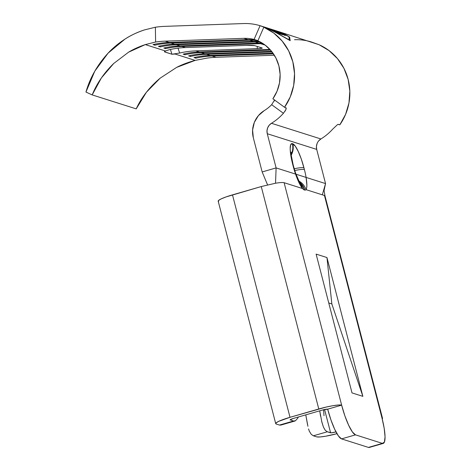 <?xml version="1.0" encoding="UTF-8"?>
<svg xmlns="http://www.w3.org/2000/svg" width="471" height="471" viewBox="0 0 471 471"><rect width="100%" height="100%" fill="white"/><g stroke="black" fill="none" stroke-linecap="round" stroke-linejoin="round"><path stroke-width="0.71" d="M179.533 53.064L179.634 53.046A88.095 85.404 107.6 0 1 195.824 50.874L259.574 48.56L262.07 47.977L254.699 45.634L246.869 45.381L185.421 47.577A88.095 85.404 -72.4 0 0 169.224 49.743L165.421 50.974L145.292 44.592L155.613 42.031L155.371 27.23L144.409 29.926C137.597 32.116 131.115 35.178 124.962 39.117L108.071 53.158L94.795 71.18L85.952 92.057L92.175 94.906C96.838 83.402 104.014 72.928 113.705 63.485L128.589 52.175C133.358 49.249 138.927 46.717 145.292 44.592L165.421 50.974L164.497 51.563L164.603 51.91L171.974 54.247L175.006 54.018L195.129 60.4C188.076 62.307 181.906 64.645 176.613 67.406L160.111 78.198C149.36 87.306 141.394 97.532 136.207 108.872L92.175 94.906L85.952 92.057C89.961 77.903 97.338 64.939 108.071 53.158C112.852 48.007 118.48 43.326 124.962 39.117C130.408 35.519 136.89 32.458 144.409 29.926L155.371 27.23A91.003 88.224 107.6 0 1 164.897 26.358A91.003 88.224 -72.4 0 0 155.371 27.23L155.613 42.031A88.095 85.404 107.6 0 1 165.144 41.148L243.807 38.339A38.946 37.757 107.6 0 1 254.075 39.423L254.128 39.434M257.867 40.618L254.075 39.423A38.946 37.757 107.6 0 0 243.807 38.339L165.144 41.148L169.195 42.431L247.858 39.623L243.807 38.339L247.858 39.623A38.946 37.757 107.6 0 1 257.937 40.659A38.946 37.757 -72.4 0 0 247.858 39.623L169.195 42.431L165.144 41.148A88.095 85.404 107.6 0 0 155.613 42.031L145.292 44.592L128.589 52.175L113.705 63.485L101.371 77.962L92.175 94.906L136.207 108.872L146.422 92.245L160.111 78.198L176.613 67.406L195.129 60.4L206.569 58.192A88.095 85.404 107.6 0 1 216.101 57.303L274.346 55.225L216.101 57.303L212.05 56.02A88.095 85.404 -72.4 0 0 195.854 58.186L193.987 57.597A88.095 85.404 107.6 0 1 210.178 55.425L272.986 53.182L210.178 55.425L206.628 54.3A88.095 85.404 -72.4 0 0 190.431 56.467L188.565 55.878A88.095 85.404 107.6 0 1 204.755 53.706L271.573 51.321L204.755 53.706L201.205 52.581A88.095 85.404 -72.4 0 0 185.015 54.748L183.142 54.159A88.095 85.404 107.6 0 1 199.339 51.987L269.965 49.467L199.339 51.987L195.824 50.874L199.339 51.987A88.095 85.404 -72.4 0 0 183.142 54.159L185.015 54.748A88.095 85.404 107.6 0 1 201.205 52.581L204.755 53.706A88.095 85.404 -72.4 0 0 188.565 55.878L190.431 56.467A88.095 85.404 107.6 0 1 206.628 54.3L210.178 55.425A88.095 85.404 -72.4 0 0 193.987 57.597L195.854 58.186A88.095 85.404 107.6 0 1 212.05 56.02L216.101 57.303A88.095 85.404 -72.4 0 0 206.569 58.192L195.129 60.4L175.024 54.012M324.06 190.549L325.549 183.59L306.103 177.426L306.88 185.362L306.65 188.035L306.015 189.648L324.448 195.494A19.476 2.596 -14.5 0 1 324.984 195.877M267.552 184.885L262.164 171.944L267.552 184.885M271.673 104.68L271.655 104.697A38.946 37.757 107.6 0 1 264.213 110.632L258.349 115.695L254.334 122.389L252.597 130.008L253.321 137.756L262.164 171.944L276.112 167.911L275.535 183.231L261.258 186.551L226.015 196.937L221.123 198.915L218.503 200.522L218.532 201.523M260.569 43.656A38.946 37.757 107.6 0 1 263.101 43.65A38.946 37.757 -72.4 0 0 260.569 43.656L265.173 45.11L260.569 43.656L181.906 46.464L260.569 43.656L260.481 43.038L260.569 43.656M274.581 99.823L274.222 101.124M276.942 31.033A53.782 52.14 107.6 0 1 276.966 31.045A53.782 52.14 107.6 0 1 289.653 37.115L290.189 40.677L276.642 32.988A53.782 52.14 -72.4 0 0 263.954 26.918L260.08 25.693A53.782 52.14 -72.4 0 0 243.56 23.55A53.782 52.14 107.6 0 1 260.08 25.693L254.075 39.423L260.08 25.693L264.614 27.4L263.819 27.206L257.878 40.794A38.946 37.757 107.6 0 1 272.874 98.78L284.531 107.282L285.938 107.729L286.238 108.318L285.897 109.608L284.931 111.362M249.724 40.218A38.946 37.757 107.6 0 1 258.02 40.859A38.946 37.757 -72.4 0 0 249.724 40.218L253.28 41.342L249.724 40.218L171.067 43.026L249.724 40.218L249.636 39.599L249.724 40.218M259.715 41.678A38.946 37.757 -72.4 0 0 253.28 41.342L174.617 44.15L171.067 43.026L174.617 44.15A88.095 85.404 -72.4 0 0 158.427 46.317L160.293 46.912A88.095 85.404 107.6 0 1 176.484 44.745L255.147 41.937A38.946 37.757 107.6 0 1 260.598 42.143A38.946 37.757 -72.4 0 0 255.147 41.937L258.697 43.061L255.147 41.937L176.484 44.745L180.04 45.87L176.484 44.745A88.095 85.404 -72.4 0 0 160.293 46.912L159.981 45.97L160.293 46.912L158.427 46.317A88.095 85.404 107.6 0 1 174.617 44.15L253.28 41.342A38.946 37.757 107.6 0 1 259.715 41.678M262.247 43.102A38.946 37.757 -72.4 0 0 258.697 43.061L180.04 45.87A88.095 85.404 -72.4 0 0 163.843 48.036L165.715 48.631A88.095 85.404 107.6 0 1 181.906 46.464L185.421 47.577L181.906 46.464A88.095 85.404 -72.4 0 0 165.715 48.631L165.403 47.689L165.715 48.631L163.843 48.036A88.095 85.404 107.6 0 1 180.04 45.87L258.697 43.061A38.946 37.757 107.6 0 1 262.247 43.102M201.205 52.581L270.542 50.103L201.205 52.581L201.111 51.928L201.205 52.581M154.871 45.192A88.095 85.404 107.6 0 1 171.067 43.026A88.095 85.404 -72.4 0 0 154.871 45.192L154.559 44.25L154.871 45.192L153.004 44.598L154.871 45.192M169.195 42.431A88.095 85.404 -72.4 0 0 153.004 44.598A88.095 85.404 107.6 0 1 169.195 42.431M206.628 54.3L272.079 51.963L206.628 54.3L206.534 53.647L206.628 54.3M212.05 56.02L273.439 53.829L212.05 56.02L211.95 55.366L212.05 56.02M243.56 23.55L164.897 26.358L243.56 23.55M352.014 392.914L316.118 254.11L326.962 257.549L362.858 396.352L331.849 303.948L326.962 257.549L362.858 396.352L352.014 392.914L316.118 254.11L326.962 257.549L331.849 303.948L362.858 396.352L352.014 392.914M327.316 431.777L330.601 432.814L324.572 409.511L330.601 432.814A4.639 0.618 -14.5 0 0 335.976 431.883L331.39 432.831L327.316 431.777L313.362 435.81L316.642 436.853A38.946 5.187 165.5 0 0 316.836 436.894L320.15 436.953L325.573 436.234L336.965 433.679A19.476 2.596 -14.5 0 1 316.836 436.894A38.946 5.187 -14.5 0 1 316.642 436.853L313.362 435.81L327.316 431.777L325.255 430.282L323.424 427.056L321.628 421.209M382.24 418.984L324.448 195.494L306.015 189.648A23.185 4.775 -106.1 0 1 304.725 190.054L304.295 189.919A23.185 4.775 -106.1 0 1 302.547 188.547L284.113 182.701C282.777 182.336 279.915 182.512 275.535 183.231L261.258 186.551L232.486 194.864A19.476 2.596 165.5 0 0 218.191 201.188L275.718 423.629A19.476 2.596 -14.5 0 1 290.012 417.306L278.649 421.357L276.03 422.958L276.059 423.965A38.946 5.187 165.5 0 0 276.206 424.03L279.486 425.066L293.445 421.033L290.154 419.755L293.486 418.407L322.252 410.094L327.692 409.175L341.64 405.142L338.508 404.995L333.062 405.672L326.132 407.079L290.012 417.306L232.486 194.864L290.012 417.306L318.785 408.993L261.258 186.551L318.785 408.993A19.476 2.596 -14.5 0 1 341.64 405.142L284.113 182.701L341.64 405.142L344.884 415.864L348.658 425.272L352.385 431.942L355.499 434.857L382.387 443.388L384.413 442.104L385.048 436.811L384.189 428.327L381.975 417.936A19.476 2.596 -14.5 0 1 382.523 418.348A19.476 2.596 -14.5 0 1 382.24 418.984M290.112 419.802L293.445 421.033L295.47 420.733L294.758 421.068L293.445 421.033L279.486 425.066L276.206 424.03A38.946 5.187 -14.5 0 1 276.059 423.965A19.476 2.596 -14.5 0 1 275.718 423.629M298.408 416.982L297.631 418.325M280.84 425.089L279.486 425.066L280.775 425.107L294.758 421.068M290.16 419.991A4.639 0.618 -14.5 0 1 290.077 419.914A4.639 0.618 -14.5 0 1 293.486 418.407L322.252 410.094A4.639 0.618 -14.5 0 1 327.692 409.175A28.749 5.923 73.9 0 0 341.552 438.89L338.437 435.975L334.704 429.305L330.936 419.897L327.692 409.175L341.64 405.142A28.749 5.923 -106.1 0 0 355.499 434.857L341.552 438.89L355.499 434.857L382.387 443.388L368.44 447.415L341.552 438.89L368.44 447.415A28.749 5.923 73.9 0 0 369.288 447.45L383.235 443.417A28.749 5.923 -106.1 0 1 382.387 443.388L369.994 446.967M324.066 190.52L324.99 195.907A19.476 2.596 165.5 0 0 324.448 195.494L381.975 417.936A28.749 5.923 -106.1 0 1 383.235 443.417M297.566 418.431L295.47 420.733M325.284 430.323L323.424 427.056L321.905 422.287L319.727 410.824L320.563 416.217M307.928 426.32L305.773 414.857L307.557 424.783M309.264 431.095L311.237 434.327L313.362 435.81L311.237 434.327L309.276 431.118L308.558 428.904M328.752 302.965L331.849 303.948L328.752 302.965M318.637 140.917L320.898 138.969A53.782 52.14 -72.4 0 0 332.867 128.966A53.782 52.14 107.6 0 1 320.898 138.969L271.461 123.29A53.782 52.14 -72.4 0 0 283.43 113.287A53.782 52.14 107.6 0 1 271.461 123.29L269.2 125.239L267.658 127.812L266.992 130.744L267.269 133.723L276.112 167.911L267.269 133.723L316.706 149.401L267.269 133.723A9.273 8.99 107.6 0 1 271.461 123.29L320.898 138.969A9.273 8.99 -72.4 0 0 316.706 149.401L325.549 183.59L306.103 177.426A23.185 4.775 73.9 0 0 304.396 169.531L301.322 159.11L298.278 151.521L295.276 146.14L292.326 143.649L290.689 144.685L290.177 148.954L290.872 155.795L293.121 165.957A23.185 4.775 73.9 0 0 295.553 174.082L276.112 167.911L275.535 183.231C279.915 182.512 282.777 182.336 284.113 182.701L302.547 188.547L299.114 182.907L295.553 174.082L276.112 167.911L262.164 171.944L253.321 137.756A24.109 23.373 107.6 0 1 264.213 110.632A38.946 37.757 107.6 0 0 271.655 104.697L274.564 100.011M317.095 143.49L316.43 146.422L316.706 149.401L325.549 183.59L322.317 194.817M260.693 25.881L262.259 26.411A53.782 52.14 -72.4 0 0 262.229 26.405M332.867 128.966L337.542 124.591L338.413 124.373L339.827 124.821A53.782 52.14 -72.4 0 0 319.114 44.739L276.966 31.045M263.842 27.03L264.472 27.412L263.819 27.206A53.782 52.14 107.6 0 1 284.531 107.282L286.05 107.782M338.013 124.385L339.827 124.821L345.573 114.394L348.964 102.972L349.829 91.109L348.134 79.387L343.954 68.377L337.495 58.634L329.076 50.621L319.114 44.739L311.037 41.854A53.782 52.14 -72.4 0 0 294.516 39.711M257.878 40.794L265.091 45.051L271.19 50.856L275.865 57.915L278.891 65.881L280.121 74.371L279.491 82.961L277.036 91.233L272.874 98.78L284.531 107.282L290.277 96.861L293.668 85.439L294.534 73.576L292.838 61.854L288.658 50.844L282.2 41.101L273.786 33.088L263.819 27.206L257.878 40.794M283.43 113.287L271.655 104.697L283.43 113.287L285.897 109.608L285.938 107.729M164.603 51.91L165.421 50.974L169.224 49.743A88.095 85.404 -72.4 0 1 185.421 47.577L246.869 45.381A6.494 0.518 -0.9 0 1 254.699 45.634L262.07 47.977A6.494 0.518 -0.9 0 1 262.247 48.095A6.494 0.518 -0.9 0 1 257.278 48.684L257.237 46.441L257.278 48.684L195.824 50.874A88.095 85.404 -72.4 0 0 179.634 53.046L171.974 54.247L170.408 49.473L171.974 54.247L164.42 51.775M179.634 53.046L178.038 48.166L179.634 53.046M195.854 58.186L195.542 57.244L195.854 58.186M190.431 56.467L190.119 55.525L190.431 56.467M185.015 54.748L184.703 53.806L185.015 54.748M170.973 42.366L171.067 43.026L170.973 42.366M176.389 44.086L176.484 44.745L176.389 44.086M255.058 41.318L255.147 41.937L255.058 41.318M181.812 45.805L181.906 46.464L181.812 45.805M276.83 30.998L279.668 31.981L289.653 37.115L289.153 37.892L289.653 37.115M289.435 39.14L289.547 40.271L289.435 39.14M263.725 26.841L266.657 27.86L276.642 32.988M276.536 30.909L279.45 31.916L288.888 36.691A53.782 52.14 -72.4 0 0 276.748 30.974A53.782 52.14 -72.4 0 0 274.952 30.438M289.371 40.165L288.888 36.691L289.371 40.165M276.283 32.752L289.494 40.023L276.283 32.752M264.072 26.953L266.874 27.924L276.312 32.705A53.782 52.14 107.6 0 0 264.172 26.988A53.782 52.14 107.6 0 1 264.172 26.988L266.986 27.877A53.782 52.14 -72.4 0 1 279.126 33.594L282.812 34.76L279.126 33.594L266.792 27.818M280.84 33.553A53.782 52.14 107.6 0 1 282.812 34.76A53.782 52.14 107.6 0 0 280.84 33.553L277.713 32.717L280.84 33.553L280.563 34.047L280.84 33.553M269.977 28.89A53.782 52.14 107.6 0 1 277.784 32.587A53.782 52.14 107.6 0 0 269.977 28.89L273.033 29.861L269.977 28.89M270.854 29.108A53.782 52.14 107.6 0 1 273.033 29.861A53.782 52.14 107.6 0 0 270.854 29.108L267.799 28.136L270.854 29.108M267.316 27.983A53.782 52.14 107.6 0 1 267.799 28.136A53.782 52.14 107.6 0 0 267.61 28.077A53.782 52.14 107.6 0 0 267.316 27.983M272.332 29.573L275.718 30.762L284.684 35.36A53.782 52.14 -72.4 0 0 272.544 29.644A53.782 52.14 -72.4 0 0 271.602 29.355M272.85 29.738L276.342 30.962L285.314 35.555A53.782 52.14 107.6 0 0 273.174 29.838A53.782 52.14 107.6 0 0 272.892 29.75M293.545 166.298A14.836 1.978 165.5 0 0 293.121 165.957A23.185 4.775 73.9 0 0 295.553 174.082L295.582 173.281M293.539 166.275L293.074 164.491A14.836 1.978 165.5 0 0 292.662 164.179L293.121 165.957A14.836 1.978 -14.5 0 1 293.539 166.275L295.641 173.304L299.809 182.86M295.553 174.082C297.966 181.005 300.298 185.827 302.547 188.547A14.836 13.253 -40.9 0 0 299.903 182.972A14.836 13.253 139.1 0 1 302.547 188.547A23.185 4.775 73.9 0 0 304.295 189.919A14.836 14.383 -72.4 0 0 299.521 182.365A14.836 14.383 107.6 0 1 304.295 189.919L304.725 190.054A14.836 14.383 -72.4 0 0 299.315 182.006A14.836 14.383 107.6 0 1 304.725 190.054A23.185 4.775 73.9 0 0 306.015 189.648A14.836 14.36 -141.9 0 0 298.761 180.958A14.836 14.36 38.1 0 1 306.015 189.648C307.133 188 307.163 183.925 306.103 177.426L295.953 174.199L306.103 177.426A23.185 4.775 73.9 0 0 304.396 169.531L303.936 167.753A23.185 4.775 73.9 0 0 292.762 143.79L292.326 143.649A23.185 4.775 73.9 0 0 292.662 164.179A14.836 1.978 -14.5 0 1 293.08 164.52M291.16 154.311A14.836 14.383 -72.4 0 0 292.326 143.649A14.836 14.383 107.6 0 1 291.16 154.311M291.243 155.106A14.836 14.383 -72.4 0 0 292.762 143.79A14.836 14.383 107.6 0 1 291.243 155.106M294.216 168.759A14.836 1.978 -14.5 0 1 303.936 167.753A14.836 1.978 165.5 0 0 294.216 168.759M294.74 170.526A14.836 1.978 -14.5 0 1 304.396 169.531A14.836 1.978 165.5 0 0 294.74 170.526M324.99 195.907L382.523 418.348M323.601 409.729L324.007 415.71M276.748 30.974L273.174 29.838M272.544 29.644L267.61 28.077M267.481 184.903L266.851 182.995M293.074 164.491L291.29 155.524L291.078 152.192"/></g></svg>
